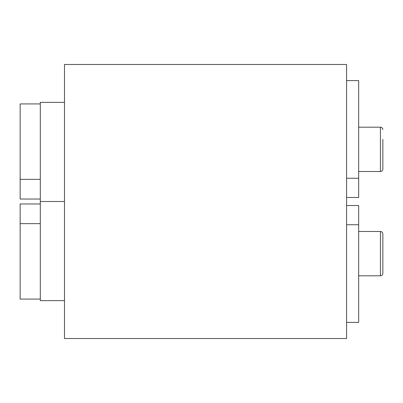 <?xml version="1.0" encoding="UTF-8"?>
<svg xmlns="http://www.w3.org/2000/svg" width="403" height="403" viewBox="0 0 403 403"><rect width="100%" height="100%" fill="white"/><g stroke="black" fill="none" stroke-linecap="round" stroke-linejoin="round"><path stroke-width="0.6" d="M64.48 300.638L40.3 300.638L40.3 201.5L64.48 201.5L64.48 64.48L346.58 64.48L346.58 338.52L64.48 338.52L64.48 201.5L40.3 201.5L40.3 102.362L64.48 102.362M346.58 197.47L358.67 197.47L358.67 80.6L346.58 80.6M382.85 149.352L382.85 169.099C382.709 170.57 381.903 171.376 380.432 171.517L358.67 171.517L380.432 171.517C381.903 171.376 382.709 170.57 382.85 169.099L382.85 139.277M40.3 103.924L20.15 103.924L20.15 199.032L40.3 199.032M346.58 205.53L358.67 205.53L358.67 322.4L346.58 322.4M358.67 275.813L380.432 275.813C381.888 275.682 382.694 274.876 382.85 273.395L382.85 233.901C382.709 232.43 381.903 231.624 380.432 231.483L358.67 231.483L380.432 231.483L380.432 275.813C381.888 275.682 382.694 274.876 382.85 273.395L382.85 263.723M382.85 243.573L382.85 233.901C382.709 232.43 381.903 231.624 380.432 231.483M40.3 299.076L20.15 299.076L20.15 203.968L40.3 203.968M346.58 178.252L358.67 178.252M380.432 127.187L358.67 127.187L380.432 127.187C381.888 127.318 382.694 128.124 382.85 129.605C382.694 128.124 381.888 127.318 380.432 127.187L380.432 171.517M20.15 179.365L40.3 179.365M346.58 224.748L358.67 224.748M20.15 223.635L40.3 223.635"/></g></svg>
